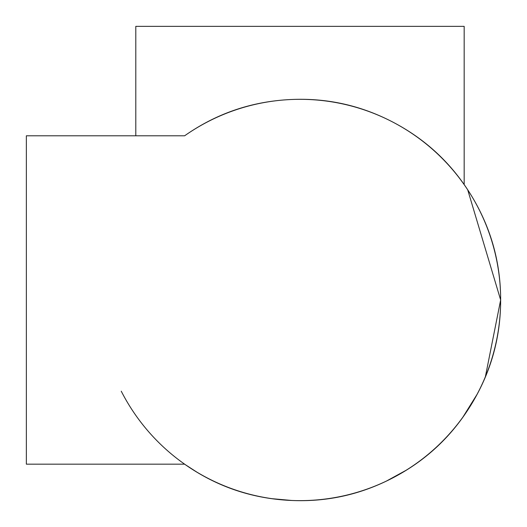 <?xml version="1.0" encoding="UTF-8"?>
<svg xmlns="http://www.w3.org/2000/svg" width="527" height="527" viewBox="0 0 527 527"><rect width="100%" height="100%" fill="white"/><g stroke="black" fill="none" stroke-linecap="round" stroke-linejoin="round"><path stroke-width="0.79" d="M184.608 135.801C215.247 114.273 249.245 102.264 286.609 99.768C249.245 102.264 215.247 114.273 184.608 135.801L26.35 135.801L184.608 135.801A200.668 200.668 0 0 1 500.65 299.982A200.668 200.668 0 0 1 121.25 391.199M286.609 500.202C249.245 497.705 215.247 485.696 184.608 464.168L26.35 464.168L184.608 464.168C215.247 485.696 249.245 497.705 286.609 500.202C323.967 502.699 359.262 495.314 392.49 478.055C425.717 460.796 452.054 436.158 471.494 404.156C490.933 372.154 500.65 337.432 500.65 299.982L467.699 189.792M26.35 135.801L26.35 464.168L26.35 135.801M286.609 99.768C323.967 97.271 359.262 104.649 392.49 121.915C425.717 139.174 452.054 163.811 471.494 195.813C490.933 227.816 500.65 262.538 500.65 299.982L485.374 376.779M135.801 26.35L464.168 26.35L135.801 26.35L135.801 135.801L135.801 26.35M464.168 184.569L464.168 26.35L464.168 184.569M184.549 464.168L197.5 472.541M271.306 498.621L292.044 500.498M386.258 481.164L406.772 469.919M462.607 417.608L477.291 393.998"/></g></svg>
